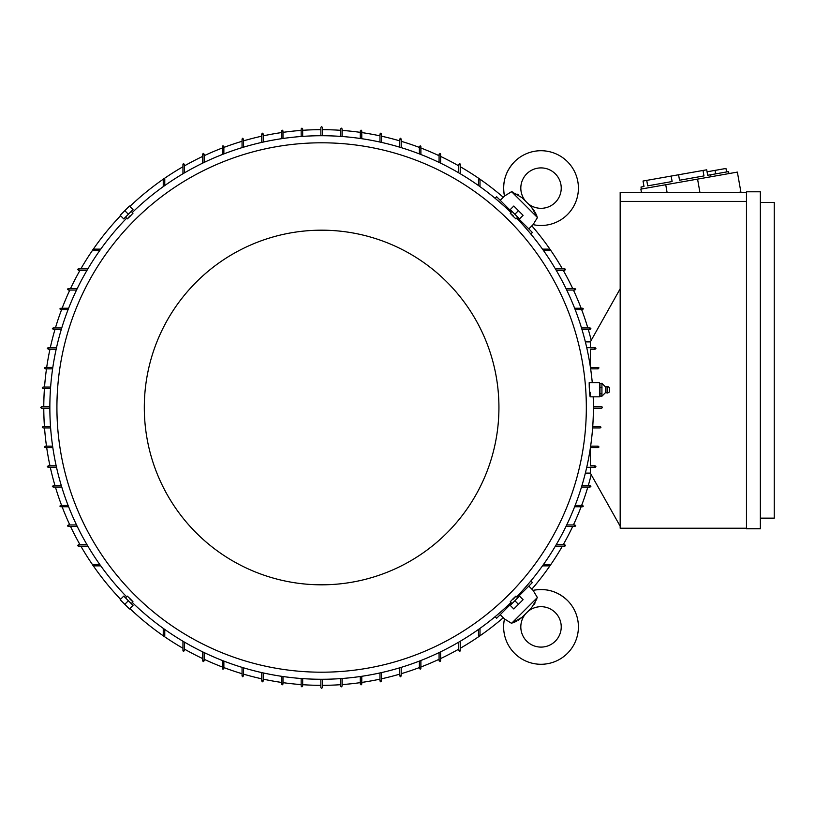 <?xml version="1.0" encoding="UTF-8"?>
<svg xmlns="http://www.w3.org/2000/svg" width="815" height="815" viewBox="0 0 815 815"><rect width="100%" height="100%" fill="white"/><g stroke="black" fill="none" stroke-linecap="round" stroke-linejoin="round"><path stroke-width="1.22" d="M518.442 620.154L522.12 617.271L511.565 623.343L504.495 618.942A37.378 37.378 0 0 0 567.454 653.324A37.378 37.378 0 0 0 533.071 590.366L537.095 597.049M526.735 641.181A20.202 20.202 0 0 1 525.858 613.542L527.662 611.739A20.202 20.202 0 0 1 555.31 612.605A20.202 20.202 0 0 1 555.31 641.181A20.202 20.202 0 0 1 526.735 641.181M512.9 622.843L515.162 621.886M515.864 621.56L516.832 621.071M531.37 608.021L522.507 616.874M534.324 604.241L535.098 602.886M536.942 598.821L531.4 608M504.495 618.942L500.227 614.683L511.657 603.253M511.565 623.343L537.462 597.446M517.372 597.538L528.803 586.107L533.071 590.366C546.244 587.9 557.705 591.262 567.454 600.461M507.368 607.532L506.523 606.686M520.805 592.403L521.661 593.249M500.227 614.683L496.651 618.249L495.102 616.7M530.83 580.983L532.378 582.531L528.803 586.107M479.994 628.365L479.994 635.578L479.23 636.342M479.668 636.209L478.802 634.956M549.076 564.683L550.329 565.539M550.461 565.111L549.707 565.865L542.495 565.865M543.564 564.357L549.707 564.357M478.476 635.578L478.476 629.445M460.292 641.242L460.292 650.737L459.528 651.491M459.905 651.399L459.161 650.075M322.383 679.282L322.383 687.616L321.619 688.369L320.865 687.616L320.865 679.282M302.681 678.62L302.681 686.098L301.917 686.851L301.163 686.098L301.163 678.508M342.086 678.508L342.086 686.098L341.322 686.851L340.568 686.098L340.568 678.62M361.779 676.297L361.779 684.08L361.025 684.834M361.137 684.824L360.923 683.327M381.481 672.609L381.481 681.045L380.727 681.809M380.89 681.788L380.564 680.311M401.184 667.373L401.184 675.992L400.43 676.756M400.644 676.725L400.216 675.268M420.886 660.507L420.886 668.422L420.132 669.176M420.397 669.125L419.857 667.709M440.589 651.857L440.589 660.843L439.835 661.597M440.151 661.525L439.509 660.15M458.774 650.737L458.774 642.139M439.071 660.843L439.071 652.591M419.368 668.422L419.368 661.087M399.666 675.992L399.666 667.831M379.973 681.045L379.973 672.945M360.271 684.08L360.271 676.521M164.436 634.956L163.581 636.209M164.009 636.342L163.255 635.578L163.255 628.365M184.088 650.075L183.334 651.399M183.711 651.491L182.957 650.737L182.957 641.242M203.73 660.15L203.088 661.525M203.414 661.597L202.66 660.843L202.66 651.857M223.381 667.709L222.852 669.125M223.116 669.176L222.352 668.422L222.352 660.507M243.033 675.268L242.605 676.725M242.819 676.756L242.055 675.992L242.055 667.373M262.674 680.311L262.359 681.788M262.522 681.809L261.758 681.045L261.758 672.609M282.326 683.327L282.112 684.824M282.214 684.834L281.46 684.08L281.46 676.297M282.978 676.521L282.978 684.08M263.276 672.945L263.276 681.045M243.573 667.831L243.573 675.992M223.87 661.087L223.87 668.422M204.168 652.591L204.168 660.843M184.465 642.139L184.465 650.737M164.773 629.445L164.773 635.578M100.754 565.865L93.542 565.865L92.778 565.111M92.92 565.539L94.163 564.683M93.542 564.357L99.675 564.357M564.204 545.041L565.518 545.785M565.62 545.408L564.856 546.172L555.361 546.172M574.28 525.39L575.645 526.032M575.716 525.706L574.962 526.47L565.977 526.47M581.829 505.738L583.245 506.278M583.295 506.003L582.542 506.767L574.626 506.767M589.388 486.097L590.844 486.514M590.875 486.311L590.121 487.064L581.492 487.064M590.366 473.118L585.364 473.118M620.174 526.215L590.366 473.169L590.366 467.362M746.469 528.232L620.174 528.232L620.174 192.299L746.469 192.299M746.469 201.397L620.174 201.397M746.469 528.741L746.469 191.79L760.354 191.79L760.354 528.741L746.469 528.741M760.354 518.136L774.25 518.136L774.25 202.405L760.354 202.405M739.144 192.299L740.886 191.994L737.371 172.097L640.855 189.111L641.425 192.299M641.354 189.019L641.008 187.032L643.993 186.503L643.025 181.032L702.999 170.457L706.707 169.805L707.675 175.276L710.66 174.756L711.006 176.743M702.999 170.457L703.966 175.928L679.537 180.237L678.569 174.767M671.163 176.071L672.13 181.541L647.691 185.851L646.733 180.38M703.966 175.928L679.537 180.237M710.66 174.756L728.569 171.598L728.916 173.585M709.162 175.011L707.675 175.276M707.053 171.792L725.961 168.461L726.573 171.945M715.02 170.396L715.631 173.87M665.733 184.72L667.067 192.299M697.569 179.106L699.902 192.299M590.366 347.638L590.366 341.831L620.174 288.785M594.43 348.555L595.918 348.29M595.928 348.362L595.714 348.922M590.366 349.156L595.164 349.156L590.366 349.156L590.366 367.025M590.417 367.341L598.475 367.392M598.882 367.769L598.2 367.341M598.2 368.859L590.641 368.859L598.2 368.859M593.402 406.746L601.827 406.746M602.417 407.164L601.735 408.254L593.402 408.254M600.217 426.449L592.739 426.449L600.217 426.449L600.981 427.203L600.217 427.957L592.627 427.957M590.641 446.141L598.2 446.141L590.641 446.141M598.954 446.905L598.2 447.659L590.417 447.659M597.446 446.793L598.943 447.038M590.366 465.844L595.164 465.844L590.366 465.844L590.366 447.975M595.571 467.25L595.928 466.628M595.918 466.71L594.43 466.445M586.729 347.638L595.164 347.638L595.928 348.392M598.954 367.993L597.446 368.207M601.735 406.746L602.489 407.5M590.366 341.882L585.364 341.882M595.164 467.362L586.729 467.362M581.951 485.546L590.121 485.546M575.217 505.249L582.542 505.249M566.71 524.952L574.962 524.952M556.258 544.654L564.856 544.654M581.492 327.936L590.121 327.936L590.875 328.69M590.844 328.486L589.388 328.903M574.626 308.233L582.542 308.233L583.295 308.997M583.245 308.722L581.829 309.262M565.977 288.53L574.962 288.53L575.716 289.294M575.645 288.968L574.28 289.61M555.361 268.828L564.856 268.828L565.62 269.592M565.518 269.215L564.204 269.959M495.102 198.3L496.651 196.751L500.227 200.317L504.495 196.058L511.565 191.657L522.12 197.729L531.4 207L537.462 217.554L533.071 224.634L528.803 228.893L532.378 232.469L530.83 234.017M521.661 221.751L520.805 222.597M506.523 208.314L507.368 207.468M528.803 228.893L517.372 217.462M511.657 211.747L500.227 200.317M537.462 217.554L511.565 191.657L511.168 192.024M514.581 161.676A37.378 37.378 0 0 0 504.495 196.058L504.495 196.058C502.02 182.886 505.382 171.415 514.581 161.676A37.378 37.378 0 0 1 567.454 161.676A37.378 37.378 0 0 1 533.071 224.634L533.071 224.634M555.31 202.395A20.202 20.202 0 0 1 527.662 203.261L525.858 201.458A20.202 20.202 0 0 1 526.735 173.819A20.202 20.202 0 0 1 555.31 173.819A20.202 20.202 0 0 1 555.31 202.395M536.963 216.22L536.005 213.958M535.679 213.255L535.19 212.297M534.273 210.678L531.003 206.613M518.36 194.795L517.005 194.021M512.941 192.177L511.565 191.657M542.495 249.135L549.707 249.135L550.461 249.889M550.329 249.461L549.076 250.317M478.802 180.044L479.668 178.791M479.23 178.658L479.994 179.422L479.994 186.635M478.476 185.555L478.476 179.422M549.707 250.643L543.564 250.643M564.856 270.346L556.258 270.346M574.962 290.048L566.71 290.048M582.542 309.751L575.217 309.751M590.121 329.454L581.951 329.454M459.161 164.925L459.905 163.601M459.528 163.509L460.292 164.263L460.292 173.758M439.509 154.85L440.151 153.475M439.835 153.403L440.589 154.157L440.589 163.143M419.857 147.291L420.397 145.875M420.132 145.824L420.886 146.578L420.886 154.493M400.216 139.732L400.644 138.275M400.43 138.244L401.184 139.008L401.184 147.627M380.564 134.689L380.89 133.212M380.727 133.191L381.481 133.955L381.481 142.391M360.923 131.673L361.137 130.176M361.025 130.166L361.779 130.92L361.779 138.703M340.568 136.38L340.568 128.902L341.322 128.149L342.086 128.902L342.086 136.492M320.865 135.718L320.865 127.385L321.619 126.631L322.383 127.385L322.383 135.718M301.163 136.492L301.163 128.902L301.917 128.149L302.681 128.902L302.681 136.38M360.271 138.479L360.271 130.92M379.973 142.054L379.973 133.955M399.666 147.169L399.666 139.008M419.368 153.913L419.368 146.578M439.071 162.409L439.071 154.157M458.774 172.862L458.774 164.263M281.46 138.703L281.46 130.92L282.214 130.166M282.112 130.176L282.326 131.673M261.758 142.391L261.758 133.955L262.522 133.191M262.359 133.212L262.674 134.689M242.055 147.627L242.055 139.008L242.819 138.244M242.605 138.275L243.033 139.732M222.352 154.493L222.352 146.578L223.116 145.824M222.852 145.875L223.381 147.291M202.66 163.143L202.66 154.157L203.414 153.403M203.088 153.475L203.73 154.85M182.957 173.758L182.957 164.263L183.711 163.509M183.334 163.601L184.088 164.925M163.255 186.635L163.255 179.422L164.009 178.658M163.581 178.791L164.436 180.044M94.163 250.317L92.92 249.461M92.778 249.889L93.542 249.135L100.754 249.135M204.168 154.157L204.168 162.409M223.87 146.578L223.87 153.913M243.573 139.008L243.573 147.169M263.276 133.955L263.276 142.054M282.978 130.92L282.978 138.479M99.675 250.643L93.542 250.643M164.773 179.422L164.773 185.555M184.465 164.263L184.465 172.862M50.499 388.551L43.022 388.551L42.268 387.797L43.022 387.044L50.611 387.044M79.045 269.959L77.731 269.215M77.629 269.592L78.383 268.828L87.877 268.828M68.969 289.61L67.594 288.968M67.523 289.294L68.277 288.53M61.41 309.262L59.994 308.722M59.943 308.997L60.707 308.233L68.623 308.233M53.851 328.903L52.404 328.486M52.364 328.69L53.128 327.936L61.746 327.936M48.819 348.555L47.331 348.239M47.321 348.392L48.075 347.638L56.52 347.638M45.793 368.207L44.295 367.993M44.285 368.095L45.049 367.341L52.822 367.341M49.847 408.254L41.504 408.254L40.75 407.5L41.504 406.746L49.847 406.746M50.611 427.957L43.022 427.957L42.268 427.203L43.022 426.449L50.499 426.449M52.608 368.859L45.049 368.859M56.184 349.156L48.075 349.156M61.288 329.454L53.128 329.454M68.032 309.751L60.707 309.751M76.529 290.048L68.287 290.048M68.287 288.53L77.262 288.53M86.991 270.346L78.383 270.346M516.639 596.794A271.782 271.782 0 0 0 593.188 396.834M592.271 382.683A271.782 271.782 0 0 0 516.639 218.206M510.923 212.491A271.782 271.782 0 0 0 132.325 212.491M126.61 218.206A271.782 271.782 0 0 0 126.61 596.794M590.111 396.834L599.463 396.834L599.463 382.683L589.174 382.683L589.255 387.227C589.907 397.425 590.223 399.116 590.192 392.29M131.449 211.605L133.008 213.173L130.257 216.138C126.508 219.765 126.427 219.673 130.003 215.873M517.515 217.32L515.946 218.889L512.981 216.138C509.365 212.389 509.446 212.297 513.246 215.873M586.331 407.5A264.702 264.702 0 0 0 321.619 142.798A264.702 264.702 0 0 0 56.918 407.5A264.702 264.702 0 0 0 321.619 672.202A264.702 264.702 0 0 0 586.331 407.5M601.99 387.461L599.972 387.461L599.972 383.417L599.463 384.354M605.708 387.084L607.093 386.473L607.093 393.044L605.708 392.433L605.708 387.084L601.99 383.417L599.972 383.417M601.928 383.182L601.928 387.696M601.928 393.665L601.928 396.233M605.708 392.433L601.99 396.1L599.972 396.1L599.463 395.163M601.928 387.094L601.928 394.165M607.695 392.983L609.365 392.035L609.365 387.482L607.695 386.534L607.695 392.983L607.093 393.044M601.99 393.798L599.972 393.798L599.972 387.461M599.972 396.1L599.972 393.798M124.267 218.359L132.478 210.148M128.373 214.253L133.018 209.608L129.442 206.032L120.162 215.323L123.727 218.899L128.373 214.253L124.797 210.678M510.761 210.148L518.982 218.359M514.866 214.253L519.512 218.899L523.087 215.323L513.796 206.032L510.231 209.608L514.866 214.253L518.442 210.678M498.933 407.5A177.313 177.313 0 0 0 321.619 230.187A177.313 177.313 0 0 0 144.306 407.5A177.313 177.313 0 0 0 321.619 584.813A177.313 177.313 0 0 0 498.933 407.5M132.325 602.509A271.782 271.782 0 0 0 510.923 602.509M125.734 597.68L127.293 596.111L130.257 598.862C133.884 602.611 133.792 602.703 130.003 599.127M511.8 603.395L510.231 601.827L512.981 598.862C516.73 595.235 516.822 595.327 513.246 599.127M518.982 596.641L510.761 604.852M514.866 600.747L510.231 605.392L513.796 608.968L523.087 599.677L519.512 596.101L514.866 600.747L518.442 604.323M132.478 604.852L124.267 596.641M128.373 600.747L123.727 596.101L120.162 599.677L124.797 604.323L129.442 608.968L133.018 605.392L128.373 600.747L124.797 604.323M78.383 544.654L86.991 544.654M77.731 545.785L79.045 545.041M87.877 546.172L78.383 546.172L77.629 545.408M68.287 524.952L76.529 524.952M67.594 526.032L68.969 525.39M68.277 526.47L67.523 525.706M77.262 526.47L68.287 526.47M60.707 505.249L68.032 505.249M59.994 506.278L61.41 505.738M68.623 506.767L60.707 506.767L59.943 506.003M53.128 485.546L61.288 485.546M52.404 486.514L53.851 486.097M61.746 487.064L53.128 487.064L52.364 486.311M48.075 465.844L56.184 465.844M47.331 466.761L48.819 466.445M56.52 467.362L48.075 467.362L47.321 466.608M45.049 446.141L52.608 446.141M44.295 447.007L45.793 446.793M52.822 447.659L45.049 447.659L44.285 446.905M322.383 685.344A277.844 277.844 0 0 0 340.568 684.692M342.086 684.59A277.844 277.844 0 0 0 360.271 682.644M361.779 682.42A277.844 277.844 0 0 0 379.973 679.15M381.481 678.814A277.844 277.844 0 0 0 399.666 674.158M401.184 673.71A277.844 277.844 0 0 0 419.368 667.577M420.886 667.006A277.844 277.844 0 0 0 439.071 659.294M440.589 658.581A277.844 277.844 0 0 0 458.774 649.127M460.292 648.261A277.844 277.844 0 0 0 479.189 636.342M479.954 635.812A277.844 277.844 0 0 0 503.273 617.729M531.849 589.153A277.844 277.844 0 0 0 549.931 565.834M550.461 565.07A277.844 277.844 0 0 0 562.381 546.172M563.246 544.654A277.844 277.844 0 0 0 572.701 526.47M573.414 524.952A277.844 277.844 0 0 0 581.126 506.767M581.696 505.249A277.844 277.844 0 0 0 587.829 487.064M588.277 485.546A277.844 277.844 0 0 0 591.221 474.687M591.221 340.313A277.844 277.844 0 0 0 588.277 329.454M587.829 327.936A277.844 277.844 0 0 0 581.696 309.751M581.126 308.233A277.844 277.844 0 0 0 573.414 290.048M572.701 288.53A277.844 277.844 0 0 0 563.246 270.346M562.381 268.828A277.844 277.844 0 0 0 550.461 249.93M549.931 249.166A277.844 277.844 0 0 0 531.849 225.847M503.273 197.271A277.844 277.844 0 0 0 479.954 179.188M479.189 178.658A277.844 277.844 0 0 0 460.292 166.739M458.774 165.873A277.844 277.844 0 0 0 440.589 156.419M439.071 155.706A277.844 277.844 0 0 0 420.886 147.994M419.368 147.423A277.844 277.844 0 0 0 401.184 141.29M399.666 140.842A277.844 277.844 0 0 0 381.481 136.187M379.973 135.85A277.844 277.844 0 0 0 361.779 132.58M360.271 132.356A277.844 277.844 0 0 0 342.086 130.41M340.568 130.308A277.844 277.844 0 0 0 322.383 129.656M320.865 129.656A277.844 277.844 0 0 0 302.681 130.308M301.163 130.41A277.844 277.844 0 0 0 282.978 132.356M281.46 132.58A277.844 277.844 0 0 0 263.276 135.85M261.758 136.187A277.844 277.844 0 0 0 243.573 140.842M242.055 141.29A277.844 277.844 0 0 0 223.87 147.423M222.352 147.994A277.844 277.844 0 0 0 204.168 155.706M202.66 156.419A277.844 277.844 0 0 0 184.465 165.873M182.957 166.739A277.844 277.844 0 0 0 164.049 178.658M163.285 179.188A277.844 277.844 0 0 0 129.86 206.45M120.569 215.731A277.844 277.844 0 0 0 93.307 249.166M92.788 249.93A277.844 277.844 0 0 0 80.858 268.828M79.992 270.346A277.844 277.844 0 0 0 70.538 288.53M69.825 290.048A277.844 277.844 0 0 0 62.123 308.233M61.543 309.751A277.844 277.844 0 0 0 55.42 327.936M54.972 329.454A277.844 277.844 0 0 0 50.306 347.638M49.98 349.156A277.844 277.844 0 0 0 46.7 367.341M46.486 368.859A277.844 277.844 0 0 0 44.54 387.044M44.428 388.551A277.844 277.844 0 0 0 43.786 406.746M43.786 408.254A277.844 277.844 0 0 0 44.428 426.449M44.54 427.957A277.844 277.844 0 0 0 46.486 446.141M46.7 447.659A277.844 277.844 0 0 0 49.98 465.844M50.306 467.362A277.844 277.844 0 0 0 54.972 485.546M55.42 487.064A277.844 277.844 0 0 0 61.543 505.249M62.123 506.767A277.844 277.844 0 0 0 69.825 524.952M70.538 526.47A277.844 277.844 0 0 0 79.992 544.654M80.858 546.172A277.844 277.844 0 0 0 92.788 565.07M93.307 565.834A277.844 277.844 0 0 0 120.569 599.269M129.86 608.55A277.844 277.844 0 0 0 163.285 635.812M164.049 636.342A277.844 277.844 0 0 0 182.957 648.261M184.465 649.127A277.844 277.844 0 0 0 202.66 658.581M204.168 659.294A277.844 277.844 0 0 0 222.352 667.006M223.87 667.577A277.844 277.844 0 0 0 242.055 673.71M243.573 674.158A277.844 277.844 0 0 0 261.758 678.814M263.276 679.15A277.844 277.844 0 0 0 281.46 682.42M282.978 682.644A277.844 277.844 0 0 0 301.163 684.59M302.681 684.692A277.844 277.844 0 0 0 320.865 685.344M607.695 386.534L607.093 386.473M125.734 217.32L127.293 218.889M511.8 211.605L510.231 213.173M517.515 597.68L515.946 596.111M131.449 603.395L133.008 601.827"/></g></svg>
